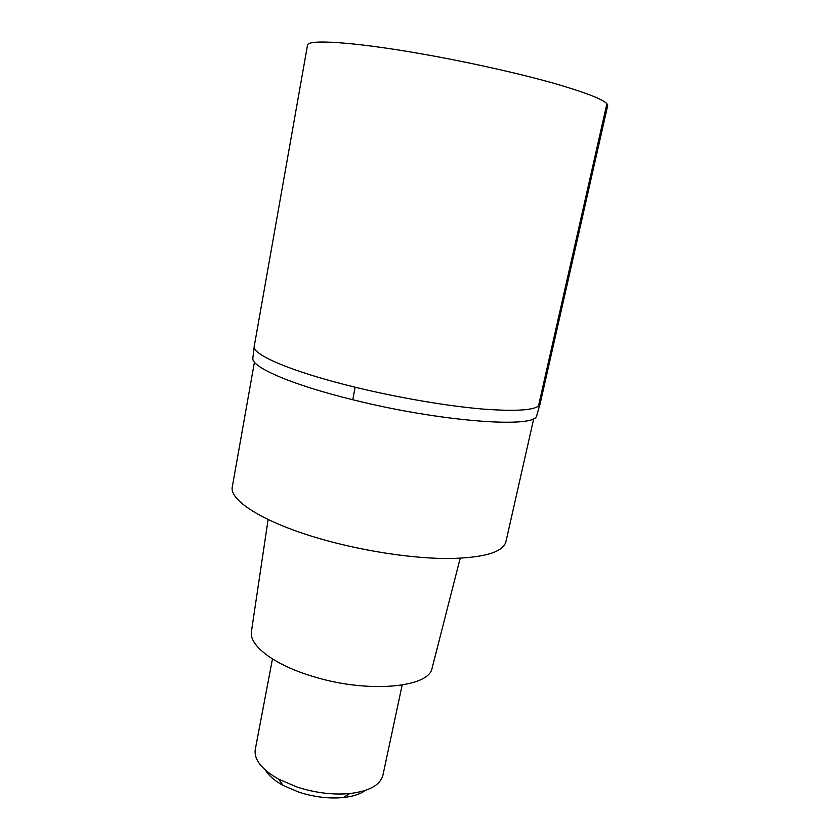 <?xml version="1.0" encoding="UTF-8"?>
<svg xmlns="http://www.w3.org/2000/svg" width="840" height="840" viewBox="0 0 840 840"><rect width="100%" height="100%" fill="white"/><g stroke="black" fill="none" stroke-linecap="round" stroke-linejoin="round"><path stroke-width="1.26" d="M536.603 416L540.12 403.83L607.667 105.745C608.181 101.336 590.279 93.87 553.98 83.339C518.059 73.185 466.526 61.698 420.126 53.613C352.548 41.759 307.146 39.102 307.503 45.224L254.258 346.185C251.475 354.406 291.911 371.921 355.079 387.198C398.454 397.772 447.709 406.13 483.21 409.101C519.256 411.747 538.23 409.983 540.12 403.83C538.23 409.983 519.267 411.747 483.21 409.101C447.709 406.13 398.454 397.772 355.079 387.198C291.911 371.921 251.475 354.406 254.258 346.185L252.788 358.764C252.746 367.731 292.582 385.014 352.81 399.745C439.992 421.649 534.513 428.579 536.603 415.989L537.023 414.771M252.872 357.473L252.788 358.764M254.425 362.135L232.355 486.57C228.596 500.714 266.154 524.055 326.067 540.414C367.195 551.764 414.351 558.631 448.886 558.537C484.019 557.833 503.034 552.226 505.921 541.726L533.788 418.467M251.496 631.05L251.402 631.712C249.039 645.466 273.945 664.766 312.365 676.274C366.807 693.514 429.114 687.855 432.106 668.147L432.274 667.496M272.454 658.938L255.276 749.427C253.816 759.507 261.597 769.429 278.628 779.184L297.433 787.175C315.546 792.918 333.029 795.039 349.87 793.548C369.338 791.154 380.363 785.022 382.925 775.163L402.161 685.094M265.545 770.28C268.842 775.719 274.722 780.78 283.185 785.463L299.04 792.225C314.286 797.066 329.018 798.851 343.235 797.57C352.853 796.53 360.234 794.147 365.369 790.398M606.9 103.751L538.44 406.161M352.81 399.745L355.079 387.209M251.402 631.712L268.107 519.53M432.106 668.147L460.183 558.264M343.235 797.57L349.87 793.548M283.185 785.463L278.628 779.184"/></g></svg>
